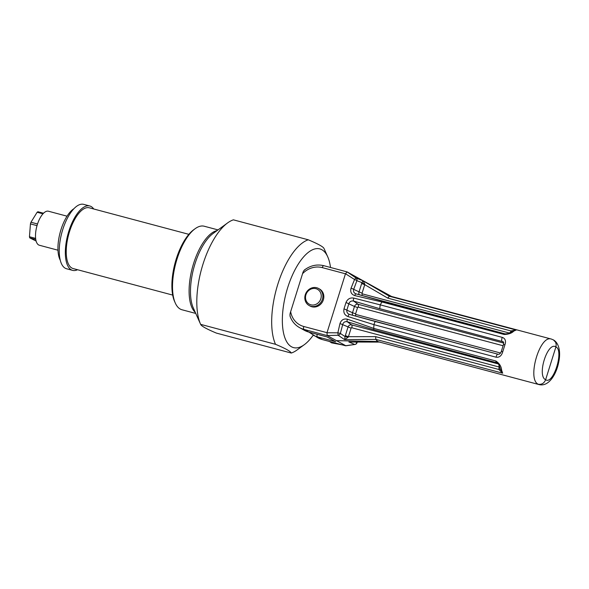<?xml version="1.0" encoding="UTF-8"?>
<svg xmlns="http://www.w3.org/2000/svg" width="589" height="589" viewBox="0 0 589 589"><rect width="100%" height="100%" fill="white"/><g stroke="black" fill="none" stroke-linecap="round" stroke-linejoin="round"><path stroke-width="0.88" d="M172.673 295.082L73.11 268.547A31.431 13.054 -75.1 0 1 68.596 234.82A31.431 13.054 -75.1 0 1 89.3 207.807L188.863 234.334M57.98 250.207L39.36 245.245A17.604 7.311 -75.1 0 1 36.231 228.885A17.604 7.311 -75.1 0 1 48.423 211.223L67.043 216.185M36.12 241.063L29.752 237.875A15.402 6.398 -75.1 0 1 29.45 236.741L30.444 223.894A15.402 6.398 -75.1 0 1 30.959 222.244L37.122 212.261A15.402 6.398 -75.1 0 1 37.939 211.745L43.534 213.24M29.752 237.875L35.774 239.48M35.627 238.383L29.45 236.741M30.444 223.894L37.019 225.646M37.527 223.989L30.959 222.244M37.122 212.261L42.975 213.822M217.091 230.579A43.218 17.942 104.9 0 0 192.353 267.796A43.218 17.942 104.9 0 0 195.29 312.384M195.754 313.429L181.986 309.762A43.218 17.942 -75.1 0 1 175.294 303.048A43.218 17.942 -75.1 0 1 175.772 263.379A43.218 17.942 -75.1 0 1 195.099 228.731A43.218 17.942 -75.1 0 1 204.243 226.235L218.018 229.901M195.099 228.731L193.648 229.791A41.65 17.295 104.9 0 0 175.021 263.18A41.65 17.295 104.9 0 0 174.565 301.406L175.294 303.048M290.252 316.492C289.781 315.387 289.913 313.79 290.649 311.699L302.577 273.657C303.173 271.492 303.931 270.241 304.852 269.902M345.89 345.772L327.197 335.59L326.991 332.748L345.463 273.797L347.112 271.904L392.002 296.731L356.279 276.985M318.583 288.485L319.518 289A9.741 8.82 119 0 1 323.825 296.274A9.741 8.82 119 0 1 319.393 305.293A9.741 8.82 119 0 1 310.072 306.044L309.129 305.522A9.741 8.82 -61 0 0 318.458 304.771A9.741 8.82 -61 0 0 322.89 295.752A9.741 8.82 -61 0 0 318.583 288.485A9.741 8.82 -61 0 0 306.147 292.726A9.741 8.82 -61 0 0 309.129 305.522M302.577 273.657A21.373 19.341 119 0 1 322.257 267.612A2.518 1.045 -75.1 0 1 323.84 265.698L347.112 271.904L356.087 278.03L363.023 280.798L361.985 282.646A2.518 0.655 -157.3 0 0 364.819 284.141L363.023 280.798L389.403 296.245A23.575 9.785 104.9 0 1 391.059 296.348L551.289 339.05C539.738 334.721 526.838 379.353 538.228 384.227L539.274 384.639M345.485 273.73L354.549 279.517A2.518 0.508 -55.7 0 1 356.087 278.03A2.518 2.231 -71.4 0 1 356.897 280.688A2.518 0.515 -159.2 0 0 354.549 279.517L351.051 288.212C350.08 291.872 351.309 294.331 354.74 295.59L382.025 302.002A23.575 9.785 104.9 0 0 380.222 304.852L502.351 337.394C505.325 338.557 506.187 341.024 504.928 344.786L502.726 351.81C501.556 355.808 499.362 357.611 496.137 357.221L374.008 324.679A23.575 9.785 104.9 0 0 373.757 328.39L347.341 319.179C343.748 318.465 341.296 319.915 339.978 323.538L337.843 332.822L326.991 332.748M497.904 354.188L349.454 314.416C347.341 313.598 346.501 312.074 346.936 309.821L348.902 303.556C349.829 301.458 351.405 300.633 353.636 301.075L379.728 308.673L380.214 304.866L353.805 298.078C350.153 297.482 347.547 298.954 346.001 302.488L344.013 308.827C343.269 312.604 344.602 315.181 348.011 316.565L374.008 324.679M308.997 332.122A2.518 1.045 -75.1 0 1 308.886 332.108A2.518 1.045 -75.1 0 1 308.783 332.063L327.02 336.923L331.349 339.323L335.686 341.73L317.449 336.871A2.518 1.045 104.9 0 1 317.162 334.309M327.16 335.561L338.152 335.266L344.587 339.617L348.195 337.195L345.073 336.606L344.587 339.617L375.878 339.404A23.575 9.785 104.9 0 0 377.969 341.524A23.575 9.785 104.9 0 0 378.918 341.907L539.149 384.61C549.36 387.039 556.561 373.102 558.571 362.795C561.118 351.795 558.792 342.901 553.469 339.934L555.641 342.268L556.207 344.506L555.92 346.884C564.181 350.484 553.314 385.177 545.628 379.728L555.92 346.884C547.549 341.259 536.675 375.944 545.628 379.728C544.155 383.262 541.689 384.764 538.228 384.227M379.412 342.04L351.14 342.047M345.853 345.78L354.983 344.462A2.518 1.421 -98.3 0 1 354.725 344.462L348.85 341.981L350.661 342.003M357.052 342.106L356.875 342.592A2.518 2.341 109.5 0 1 354.725 344.462L345.507 345.736M348.195 337.195L348.43 336.702L345.338 335.62L345.073 336.606L340.368 333.433L342.746 324.318C343.542 322.168 345.044 321.307 347.26 321.741A2.518 0.744 -73.9 0 1 347.341 319.179M375.878 339.404L375.62 336.636L348.43 336.702L351.11 328.154A0.56 0.501 119 0 1 351.766 327.756L498.765 366.925A0.56 0.501 119 0 1 499.089 367.573L500.002 367.772M500.061 368.015L499.016 367.86L498.802 369.465A2.518 0.56 -179.8 0 0 500.311 369.082M375.62 336.636L498.802 369.465L502.682 373.183L500.26 368.869A2.518 1.914 -12.5 0 0 501.607 370.157C501.364 366.476 499.457 363.42 495.886 361.005L373.757 328.39M351.766 327.756A2.518 1.045 104.9 0 0 351.626 324.878L347.26 321.741L373.853 329.744L497.3 362.883M375.863 339.389L502.682 373.183L501.607 370.157M337.843 332.822L340.368 333.433A2.518 2.194 -53.8 0 1 338.152 335.266L337.843 332.822M351.11 328.154L339.978 323.538M373.853 329.744L373.75 328.456M551.429 339.087L553.469 339.927M382.025 302.002L504.199 334.493C508.579 334.331 511.804 333.183 513.866 331.047L516.2 330.039L510.877 330.922L510.464 332.49M355.542 342.091L356.875 342.592A2.518 0.53 20.1 0 1 356.978 342.842L357.251 342.106M351.051 288.212A2.518 0.42 19.6 0 1 353.694 289.376L356.897 280.688L361.985 282.646L361.646 283.581L364.738 284.664L364.819 284.141M511.812 331.607L510.877 330.922L387.695 298.093L389.388 296.245L516.2 330.039L512.239 331.32A2.518 2.15 55.7 0 1 513.866 331.047M512.187 331.357A2.518 2.15 55.7 0 1 512.239 331.32L507.976 333.668L505.156 333.897A2.518 1.045 104.9 0 0 504.199 334.493M505.104 333.882L355.97 293.837A2.518 0.736 -74.7 0 1 355.999 293.852C353.901 293.035 353.135 291.54 353.694 289.376L362.058 293.212L364.738 284.664L387.695 298.093M355.999 293.852L382.769 301.288L382.062 301.943M355.94 293.83L355.97 293.837A2.518 0.736 -74.7 0 0 354.74 295.59M379.728 308.673L502.969 341.701C503.654 341.797 503.786 342.82 503.389 344.786A2.518 0.596 20.8 0 1 504.928 344.786M503.374 344.815A2.518 0.596 20.8 0 1 503.389 344.786L501.335 351.338L502.726 351.81M374.008 324.657C374.427 322.691 374.979 321.682 375.672 321.616L349.417 314.401A2.518 0.788 105.3 0 0 348.011 316.565M503.669 343.07L358.083 304.27L353.636 301.075A2.518 0.788 -74.1 0 1 353.805 298.078M327.734 256.833L324.068 248.624A58.937 24.473 104.9 0 0 324.024 248.536C323.398 246.85 318.148 243.942 308.268 239.797L233.391 219.837A58.937 24.473 -75.1 0 0 227.604 222.914A58.937 24.473 -75.1 0 0 202.947 264.292A58.937 24.473 -75.1 0 0 200.591 324.259A58.937 24.473 -75.1 0 0 200.635 324.355L275.519 344.307C285.4 348.452 290.649 351.368 291.275 353.047A58.937 24.473 104.9 0 0 297.062 349.969L304.329 344.668A51.081 21.211 -75.1 0 1 299.315 347.341A51.081 21.211 -75.1 0 1 287.66 287.712A51.081 21.211 -75.1 0 1 327.734 256.833A51.081 21.211 -75.1 0 1 330.503 267.472M313.208 335.2A51.081 21.211 -75.1 0 1 304.329 344.668M291.275 353.047L216.391 333.094C206.511 328.949 201.261 326.034 200.635 324.355M200.591 324.259L193.258 307.833A43.218 17.942 -75.1 0 1 194.981 263.857A43.218 17.942 -75.1 0 1 213.063 233.516L227.604 222.914M308.268 239.797A58.937 24.473 104.9 0 0 277.824 284.244A58.937 24.473 104.9 0 0 275.519 344.307M321.255 295.656A8.489 7.679 119 0 1 309.777 304.417A8.489 7.679 119 0 1 309.137 290.156A8.489 7.679 119 0 1 321.255 295.656M77.549 269.733A33.323 13.834 -75.1 0 1 72.624 270.373L66.55 268.753A33.323 13.834 -75.1 0 1 61.587 233.656A33.323 13.834 -75.1 0 1 83.704 204.361L89.786 205.981A33.323 13.834 -75.1 0 1 93.732 208.985M72.624 270.373A33.323 13.834 -75.1 0 1 67.669 235.276A33.323 13.834 -75.1 0 1 89.786 205.981M60.233 260.139A29.104 12.082 -75.1 0 1 60.137 232.559A29.104 12.082 -75.1 0 1 73.942 208.69M290.031 316.183C291.842 321.226 295.001 325.032 299.514 327.602A23.891 21.616 -61 0 0 303.99 329.406L327.197 335.59M327.013 332.682L303.799 326.497A2.518 1.045 104.9 0 0 303.99 329.406L308.783 332.063A23.891 21.616 119 0 1 304.307 330.26L299.514 327.602M303.799 326.497A21.373 19.341 119 0 1 290.649 311.699M322.257 267.612L345.463 273.797M312.973 335.067A23.891 21.616 -61 0 0 317.449 336.871L322.242 339.529A23.891 21.616 119 0 1 317.765 337.725L308.938 332.122M304.388 270.005C310.432 265.477 316.919 264.041 323.84 265.698A2.518 1.045 -75.1 0 1 323.935 265.742M322.455 339.588A2.518 1.045 -75.1 0 1 322.345 339.573A2.518 1.045 -75.1 0 1 322.242 339.529L345.456 345.714M336.326 340.648L377.969 341.524M498.368 363.98L351.626 324.878A3.07 2.776 -61 0 0 348.018 327.072L345.338 335.62M498.765 366.925A2.518 1.045 104.9 0 0 499.016 365.055M495.886 361.005A2.518 1.045 -75.1 0 0 496.291 362.368L498.176 363.722M361.646 283.581L358.966 292.137A3.07 2.776 -61 0 0 359.312 294.758M361.602 295.383A2.518 1.045 104.9 0 0 362.382 293.874A0.56 0.501 119 0 1 362.058 293.212M509.367 333.102A2.518 1.045 104.9 0 0 509.382 333.043L362.382 293.874M505.207 333.911A2.518 1.045 104.9 0 0 505.156 333.897L382.74 301.273M346.001 302.488L354.475 306.464A3.07 2.776 -61 0 1 358.083 304.27A2.518 1.045 -75.1 0 1 358.222 307.149L503.035 345.736M355.16 315.969A2.518 1.045 104.9 0 0 355.925 314.474A0.56 0.501 119 0 1 355.601 313.819L352.509 312.737L354.475 306.464L357.567 307.546A0.56 0.501 119 0 1 358.222 307.149M355.601 313.819L357.567 307.546M344.013 308.827L352.509 312.737A3.07 2.776 -61 0 0 352.84 315.336M500.569 353.025L355.925 314.474M502.351 337.394A2.518 1.045 -75.1 0 0 502.064 341.274L503.462 342.283M498.007 354.217A2.518 1.045 104.9 0 0 497.963 354.203A2.518 1.045 104.9 0 0 496.137 357.221M327.072 336.952L308.886 332.108L304.307 330.26M345.581 345.765L322.345 339.573L317.765 337.725M380.023 342.04L377.269 342.076M497.285 362.868C498.375 363.391 499.369 365.394 500.26 368.869M377.409 342.084L349.763 342.025M354.983 344.462A2.518 2.518 0 0 0 356.978 342.842M375.627 321.601L497.955 354.203C499.31 354.615 500.436 353.658 501.335 351.338M329.509 341.48L331.607 342.864L342.202 344.859"/></g></svg>
